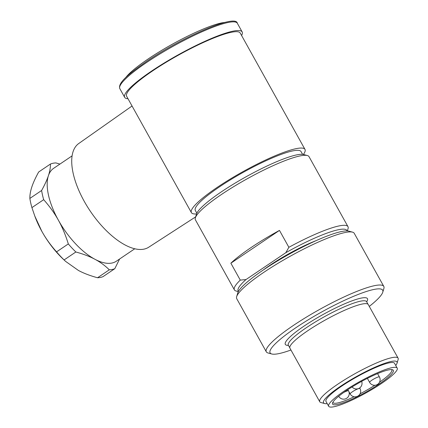 <?xml version="1.0" encoding="UTF-8"?>
<svg xmlns="http://www.w3.org/2000/svg" width="428" height="428" viewBox="0 0 428 428"><rect width="100%" height="100%" fill="white"/><g stroke="black" fill="none" stroke-linecap="round" stroke-linejoin="round"><path stroke-width="0.64" d="M327.201 403.625A42.024 6.934 -29.1 0 1 324.627 403.54L320.909 402.534A44.828 7.399 -29.1 0 1 319.753 401.758L289.922 348.162A44.828 7.399 -29.1 0 1 307.796 330.705A44.828 7.399 -29.1 0 1 368.251 304.559L398.088 358.161A44.828 7.399 -29.1 0 1 398.136 359.547L397.029 363.238A42.024 6.934 -29.1 0 1 395.745 365.475M319.753 401.758A44.828 7.399 -29.1 0 1 337.628 384.307A44.828 7.399 -29.1 0 1 391.989 357.642A44.828 7.399 -29.1 0 1 398.088 358.161M324.627 403.54A42.024 6.934 -29.1 0 1 340.303 386.447A42.024 6.934 -29.1 0 1 391.267 361.451A42.024 6.934 -29.1 0 1 397.029 363.238M328.683 406.279L325.992 401.448A39.221 6.474 -29.1 0 1 341.63 386.179A39.221 6.474 -29.1 0 1 394.536 363.302L397.221 368.128A39.221 6.474 -29.1 0 1 381.583 383.402A39.221 6.474 -29.1 0 1 328.683 406.279A39.221 6.474 -29.1 0 1 344.321 391.005A39.221 6.474 -29.1 0 1 397.221 368.128M388.581 369.904A34.738 5.735 -29.1 0 1 392.412 369.706A34.738 5.735 -29.1 0 1 379.454 383.836A34.738 5.735 -29.1 0 1 337.323 404.503A34.738 5.735 -29.1 0 1 332.556 403.021A34.738 5.735 -29.1 0 1 355.475 384.884A34.738 5.735 -29.1 0 1 388.581 369.904M374.901 385.259A33.619 5.548 -29.1 0 1 360.044 393.814M354.133 396.751A33.619 5.548 -29.1 0 1 337.612 402.978A33.619 5.548 -29.1 0 1 333.038 402.588A33.619 5.548 -29.1 0 1 332.92 402.208M391.524 369.589A33.619 5.548 -29.1 0 1 391.791 369.888A33.619 5.548 -29.1 0 1 379.518 382.204M290.949 350.008A64.435 10.636 -29.1 0 1 278.863 353.619A64.435 10.636 -29.1 0 1 271.753 353.983L268.035 352.977A67.239 11.096 -29.1 0 1 266.307 351.816L236.738 298.701A67.239 11.096 -29.1 0 1 236.668 296.62L237.77 292.929A64.435 10.636 -29.1 0 1 280.281 259.282A64.435 10.636 -29.1 0 1 341.683 231.505A64.435 10.636 -29.1 0 1 348.793 231.136L352.512 232.142A67.239 11.096 -29.1 0 1 354.24 233.303L383.804 286.418A67.239 11.096 -29.1 0 1 383.879 288.499L382.771 292.19A64.435 10.636 -29.1 0 1 369.284 306.405M236.668 296.62A67.239 11.096 -29.1 0 1 263.552 272.518A67.239 11.096 -29.1 0 1 345.096 232.522A67.239 11.096 -29.1 0 1 352.512 232.142M266.307 351.816A67.239 11.096 -29.1 0 1 293.116 325.633A67.239 11.096 -29.1 0 1 374.661 285.637A67.239 11.096 -29.1 0 1 383.804 286.418M271.753 353.983A64.435 10.636 -29.1 0 1 303.559 322.712A64.435 10.636 -29.1 0 1 373.938 289.451A64.435 10.636 -29.1 0 1 382.771 292.19M238.332 291.618L236.074 291.008A64.997 10.727 -29.1 0 1 234.4 289.884L195.425 219.869A64.997 10.727 -29.1 0 1 195.355 217.857A64.997 10.727 -29.1 0 1 221.346 194.558A64.997 10.727 -29.1 0 1 307.336 155.524A64.997 10.727 -29.1 0 1 309.011 156.648L347.985 226.663A64.997 10.727 -29.1 0 1 348.055 228.68L347.381 230.922M195.355 217.857L196.463 214.166A62.194 10.261 -29.1 0 1 221.329 191.872A62.194 10.261 -29.1 0 1 303.618 154.524L307.336 155.524M125.607 77.736A60.514 9.988 -29.1 0 1 148.222 58.92A60.514 9.988 -29.1 0 1 225.005 22.411M128.004 98.734A67.239 11.096 -29.1 0 1 124.666 97.343A67.239 11.096 -29.1 0 1 151.475 71.16A67.239 11.096 -29.1 0 1 242.168 31.94A67.239 11.096 -29.1 0 1 241.59 35.513M196.538 213.93A64.997 10.727 -29.1 0 1 191.396 212.625A64.997 10.727 -29.1 0 1 217.312 187.314A64.997 10.727 -29.1 0 1 304.982 149.404A64.997 10.727 -29.1 0 1 303.377 154.465M191.396 212.625L126.624 96.252A64.997 10.727 -29.1 0 1 152.539 70.941A64.997 10.727 -29.1 0 1 240.21 33.031L304.982 149.404M196.848 213.203L195.312 210.448A60.514 9.988 -29.1 0 1 219.441 186.881A60.514 9.988 -29.1 0 1 301.066 151.587L302.601 154.342M50.434 164.047C50.499 167.589 49.825 171.457 48.418 175.657C47.032 179.846 44.769 184.789 41.623 190.487L29.864 198.426C29.8 194.89 30.474 191.016 31.881 186.817C33.266 182.633 35.529 177.69 38.675 171.986L50.434 164.047A61.637 28.098 -124 0 1 53.051 163.255A61.637 28.098 -124 0 1 55.924 162.929L59.915 164.09M134.777 248.764L116.346 261.203A56.031 25.541 -124 0 1 111.879 263.049A56.031 25.541 -124 0 1 94.968 259.293C100.286 262.113 105.063 265.622 109.301 269.817L97.541 277.751C90.094 275.723 83.728 273.289 78.431 270.453L65.661 261.422L64.098 259.935L75.858 251.996C83.305 254.029 89.677 256.463 94.968 259.293A56.031 25.541 -124 0 1 58.385 220.19C62.301 227.204 65.612 235.116 68.314 243.928L56.555 251.867C50.648 245.217 45.748 238.38 41.848 231.35L34.796 216.049L31.918 207.612L43.683 199.673C49.589 206.323 54.49 213.165 58.385 220.19A56.031 25.541 -124 0 1 48.418 175.657A56.031 25.541 -124 0 1 53.655 168.316L72.086 155.878M195.65 216.868L148.719 247.218A62.552 28.515 -124 0 1 143.942 249.139A62.552 28.515 -124 0 1 87.291 206.526A62.552 28.515 -124 0 1 78.736 143.53L132.049 106M119.605 259.004L114.795 268.693L103.03 276.632A61.637 28.098 -124 0 1 100.414 277.424A61.637 28.098 -124 0 1 97.541 277.751M114.795 268.693A61.637 28.098 -124 0 1 112.179 269.49A61.637 28.098 -124 0 1 109.301 269.817M288.873 247.304L285.834 252.681L246.004 279.559L240.274 280.105L230.869 263.204A64.997 10.727 -29.1 0 1 250.91 247.673A64.997 10.727 -29.1 0 1 279.468 230.403L288.873 247.304A64.997 10.727 -29.1 0 1 347.985 226.663M230.869 263.204L279.468 230.403M238.492 291.334A62.194 10.261 -29.1 0 1 246.004 279.559M234.4 289.884A64.997 10.727 -29.1 0 1 240.274 280.105M31.918 207.612A61.637 28.098 -124 0 1 29.864 198.426M65.661 261.422L64.152 260.031A56.031 25.541 -124 0 1 41.848 231.35A56.031 25.541 -124 0 1 35.214 217.162L34.796 216.049M64.098 259.935A61.637 28.098 -124 0 1 56.555 251.867M43.683 199.673A61.637 28.098 -124 0 1 41.623 190.487M75.858 251.996A61.637 28.098 -124 0 1 68.314 243.928M285.834 252.681A62.194 10.261 -29.1 0 1 347.055 230.906M263.188 270.068A47.626 7.859 -29.1 0 1 269.913 265.307A47.626 7.859 -29.1 0 1 315.966 240.691M288.429 345.375A47.01 7.758 -29.1 0 1 304.067 326.088A47.01 7.758 -29.1 0 1 349.981 301.617A47.01 7.758 -29.1 0 1 366.668 301.826M368.026 304.265L366.593 301.692A44.769 7.388 150.9 0 0 306.207 327.805A44.769 7.388 150.9 0 0 288.354 345.236L288.081 344.936M124.666 97.343L119.829 88.65A67.239 11.096 -29.1 0 1 146.638 62.467A67.239 11.096 -29.1 0 1 237.326 23.251L242.168 31.94M350.179 393.953A5.601 0.926 -29.1 0 1 352.41 391.775A5.601 0.926 -29.1 0 1 359.21 388.442A5.601 0.926 -29.1 0 1 359.969 388.506A5.601 5.601 0 0 1 356.192 396.719A5.601 5.601 0 0 1 350.179 393.953L348.895 391.647M338.73 396.291A5.601 0.926 -29.1 0 1 338.719 396.253L338.73 396.291A5.601 5.601 0 0 0 344.749 399.057A5.601 5.601 0 0 0 348.526 390.839A5.601 0.926 -29.1 0 0 347.761 390.775A5.601 0.926 -29.1 0 0 343.711 392.465M369.626 382.397A5.601 0.926 -29.1 0 1 371.862 380.214A5.601 0.926 -29.1 0 1 378.657 376.881A5.601 0.926 -29.1 0 1 379.417 376.945A5.601 5.601 0 0 1 375.64 385.163A5.601 5.601 0 0 1 369.626 382.397L367.379 378.363M289.788 347.809L288.354 345.236M119.829 88.65C117.614 82.925 128.603 74.028 146.542 61.429C182.387 36.963 236.005 13.739 237.326 23.251M352.1 386.928A5.601 5.601 0 0 0 361.66 381.369M377.571 373.623L379.417 376.945M359.654 387.939L359.969 388.506M347.852 389.635L348.526 390.839M366.48 301.301L366.593 301.692"/></g></svg>
